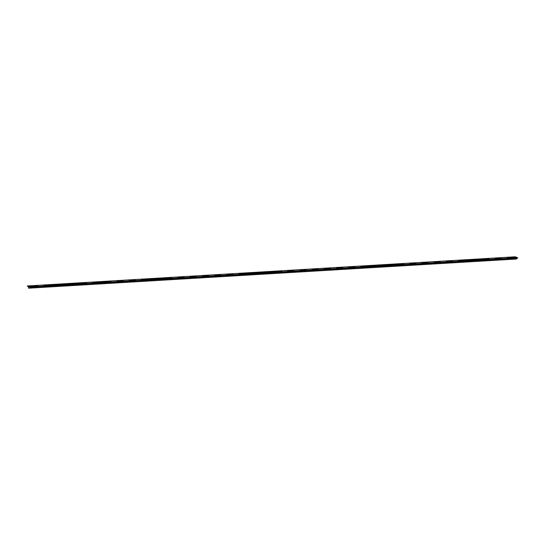<?xml version="1.0" encoding="UTF-8"?>
<svg xmlns="http://www.w3.org/2000/svg" width="545" height="545" viewBox="0 0 545 545"><rect width="100%" height="100%" fill="white"/><g stroke="black" fill="none" stroke-linecap="round" stroke-linejoin="round"><path stroke-width="0.82" d="M28.429 287.269L28.585 287.821L28.429 287.269M28.613 288.203L28.354 286.752L27.25 285.982L28.531 286.438L28.613 288.203L31.63 288.019L31.794 287.161M37.959 286.793L37.789 287.651L43.825 287.29L43.995 286.432M37.789 287.651L37.898 286.793M50.154 286.064L49.99 286.922L56.026 286.561L56.196 285.703M62.355 285.335L62.184 286.193L68.22 285.832L68.391 284.974M74.549 284.606L74.386 285.464L80.422 285.103L80.592 284.245M86.75 283.87L86.58 284.735L92.623 284.374L92.786 283.509M98.952 283.141L98.781 284.006L104.817 283.645L104.987 282.78M111.146 282.412L110.976 283.277L117.018 282.916L117.182 282.051M123.347 281.683L123.177 282.542L129.213 282.181L129.383 281.322M141.645 280.593L141.475 281.452L141.584 280.593M135.542 280.954L135.344 281.806M147.743 280.225L147.572 281.084L153.615 280.723L153.779 279.864M159.937 279.496L159.774 280.355L165.809 279.994L165.98 279.135M172.138 278.767L171.968 279.626L178.011 279.265L178.174 278.406M184.339 278.039L184.169 278.897L190.205 278.536L190.375 277.678M196.534 277.31L196.364 278.168L202.406 277.807L202.577 276.949M208.735 276.581L208.565 277.439L214.601 277.078L214.771 276.22M220.929 275.852L220.766 276.71L226.802 276.349L226.972 275.491M233.131 275.116L232.96 275.981L239.003 275.62L239.166 274.755M245.325 274.387L245.161 275.252L251.197 274.891L251.368 274.026M245.161 275.252L245.27 274.394M257.526 273.658L257.356 274.523L263.399 274.162L263.562 273.297M269.727 272.929L269.557 273.788L275.593 273.427L275.763 272.568M281.922 272.2L281.758 273.059L287.794 272.698L287.964 271.839M294.123 271.471L293.953 272.33L299.988 271.969L300.159 271.11M306.317 270.742L306.154 271.601L312.19 271.24L312.36 270.381M318.518 270.013L318.348 270.872L324.391 270.511L324.554 269.652M330.72 269.284L330.549 270.143L336.585 269.782L336.755 268.923M342.914 268.556L342.744 269.414L348.786 269.053L348.95 268.195M355.115 267.827L354.945 268.685L360.981 268.324L361.151 267.466M354.945 268.685L355.054 267.827M367.31 267.098L367.146 267.956L373.182 267.595L373.352 266.737M379.511 266.362L379.34 267.227L385.376 266.866L385.547 266.001M391.705 265.633L391.542 266.498L397.578 266.137L397.748 265.272M403.906 264.904L403.736 265.769L409.779 265.408L409.942 264.543M416.107 264.175L415.937 265.034L421.973 264.672L422.143 263.814M428.302 263.446L428.132 264.305L434.174 263.944L434.338 263.085M440.503 262.717L440.333 263.576L446.369 263.215L446.539 262.356M458.801 261.62L458.631 262.486L458.74 261.627M452.697 261.988L452.5 262.84M464.899 261.259L464.728 262.118L470.764 261.757L470.935 260.898M477.093 260.53L476.93 261.389L482.965 261.028L483.136 260.169M489.294 259.802L489.124 260.66L495.167 260.299L495.33 259.44M501.495 259.073L501.325 259.931L507.361 259.57L507.531 258.712M516.708 258.16L516.544 259.018L513.492 259.195M513.69 258.344L513.519 259.202M27.25 285.982L515.182 256.797L516.551 257.363M507.368 257.914L513.492 257.485M495.173 258.643L501.298 258.214M482.972 259.372L489.097 258.943M470.778 260.101L476.902 259.672M458.577 260.83L464.701 260.408M446.382 261.559L452.507 261.137M434.181 262.288L440.306 261.866M421.98 263.017L428.104 262.595M409.786 263.746L415.91 263.324M397.584 264.475L403.709 264.053M385.39 265.204L391.514 264.781M373.189 265.933L379.313 265.51M360.994 266.668L367.119 266.239M348.793 267.397L354.918 266.968M336.592 268.126L342.716 267.697M324.398 268.855L330.522 268.426M312.196 269.584L318.321 269.162M300.002 270.313L306.127 269.891M287.801 271.042L293.925 270.62M275.6 271.771L281.731 271.349M263.405 272.5L269.53 272.078M251.204 273.229L257.329 272.807M239.01 273.958L245.134 273.536M226.809 274.687L232.933 274.264M214.614 275.423L220.739 274.993M202.413 276.151L208.537 275.722M190.212 276.88L196.343 276.451M178.017 277.609L184.142 277.18M165.816 278.338L171.941 277.916M153.622 279.067L159.746 278.645M141.421 279.796L147.545 279.374M129.226 280.525L135.351 280.103M117.025 281.254L123.15 280.832M104.824 281.983L110.948 281.561M92.63 282.712L98.754 282.29M80.428 283.441L86.553 283.019M68.234 284.177L74.358 283.747M56.033 284.906L62.157 284.476M43.838 285.635L49.963 285.205M31.637 286.363L37.762 285.934M507.593 258.705L507.422 259.563L513.465 259.202L513.628 258.344M28.531 286.438L31.862 286.35L28.783 286.534L29.818 287.276L517.75 258.098L516.715 257.356L513.336 257.444M31.855 287.154L31.658 288.012M44.056 286.425L43.886 287.283L49.929 286.922L50.092 286.064M68.152 284.074L49.799 285.171M56.258 285.696L56.087 286.554L62.123 286.193L62.294 285.335M56.006 284.797L61.994 284.442M68.452 284.967L68.282 285.825L74.324 285.464L74.488 284.606M74.304 283.707L80.381 283.332L74.195 283.707M74.215 283.707L68.18 284.068L74.243 283.707M80.653 284.238L80.483 285.096L86.519 284.735L86.689 283.877M86.417 282.971L80.401 283.339L86.437 282.978M92.848 283.509L92.684 284.367L98.72 284.006L98.89 283.148M104.742 281.888L98.591 282.249M105.049 282.78L104.878 283.638L110.914 283.277L111.085 282.419M110.894 281.513L104.776 281.874M117.243 282.051L117.08 282.909L123.115 282.548L123.286 281.69M123.095 280.784L116.971 281.145M129.444 281.322L129.274 282.181L135.317 281.82L135.48 280.961M135.296 280.055L129.172 280.416M141.475 281.452L147.511 281.091L147.681 280.232M165.734 278.236L147.382 279.333M153.84 279.858L153.67 280.723L159.712 280.362L159.883 279.496M153.588 278.958L159.583 278.604M166.041 279.129L165.871 279.994L171.907 279.633L172.077 278.767M165.769 278.229L171.825 277.868L165.769 278.229M178.235 278.4L178.072 279.265L184.108 278.904L184.278 278.039M183.999 277.139L177.963 277.5L184.026 277.139M190.437 277.671L190.266 278.536L196.309 278.168L196.472 277.31M196.2 276.41L190.164 276.771L196.227 276.41M202.631 276.942L202.468 277.8L208.503 277.439L208.674 276.581M214.832 276.213L214.662 277.071L220.705 276.71L220.868 275.852M220.684 274.953L214.56 275.314M227.033 275.484L226.863 276.342L232.899 275.981L233.069 275.123M239.228 274.755L239.03 275.606M251.122 273.134L238.955 273.849M251.429 274.026L251.259 274.884L257.295 274.523L257.465 273.665M275.518 271.676L257.172 272.766M263.623 273.297L263.46 274.155L269.496 273.794L269.666 272.936M263.378 272.398L269.366 272.037M275.825 272.568L275.654 273.427L281.697 273.065L281.86 272.207M288.026 271.839L287.855 272.698L293.891 272.337L294.062 271.478M293.789 270.572L287.746 270.933L293.81 270.579M300.22 271.103L300.05 271.969L306.092 271.608L306.256 270.742M305.983 269.843L299.948 270.204L306.011 269.843M312.421 270.375L312.251 271.24L318.287 270.879L318.457 270.013M324.616 269.646L324.452 270.511L330.488 270.15L330.658 269.284M330.468 268.385L324.343 268.746M336.817 268.917L336.647 269.782L342.682 269.421L342.853 268.556M342.662 267.656L336.544 268.017M349.011 268.188L348.814 269.039M361.212 267.459L361.042 268.317L367.085 267.956L367.248 267.098M385.308 265.108L366.955 266.198M373.414 266.73L373.243 267.588L379.279 267.227L379.449 266.369M385.608 266.001L385.438 266.859L391.48 266.498L391.644 265.64M397.503 264.38L391.351 264.741M391.371 264.734L385.356 265.102L391.399 264.741M397.809 265.272L397.639 266.13L403.675 265.769L403.845 264.911M403.572 264.005L397.537 264.366L403.593 264.012M410.004 264.543L409.84 265.401L415.876 265.04L416.046 264.182M422.205 263.814L422.034 264.672L428.07 264.311L428.241 263.453M428.05 262.547L421.932 262.908M434.399 263.085L434.236 263.944L440.271 263.582L440.442 262.724M446.6 262.349L446.43 263.215L452.473 262.853L452.636 261.988M452.452 261.089L446.328 261.45M458.631 262.486L464.667 262.125L464.837 261.259M482.89 259.27L464.538 260.367M470.996 260.892L470.826 261.757L476.868 261.396L477.032 260.53M470.744 259.992L476.739 259.638M483.197 260.163L483.027 261.028L489.063 260.667L489.233 259.802M482.925 259.263L488.981 258.902L482.925 259.263M495.391 259.434L495.228 260.292L501.264 259.931L501.434 259.073M501.155 258.173L495.119 258.534L501.182 258.173M28.783 286.534L29.818 287.276M517.736 257.724L29.805 286.902M516.462 257.26L513.438 257.444M482.884 259.27L476.848 259.631M470.682 259.999L464.647 260.36M397.496 264.373L391.46 264.734M385.295 265.102L379.259 265.463M373.1 265.837L367.064 266.198M275.511 271.669L269.475 272.03M263.317 272.398L257.274 272.759M251.116 273.127L245.08 273.488M165.728 278.236L159.692 278.597M153.527 278.965L147.491 279.326M104.735 281.881L98.7 282.242M68.139 284.074L62.103 284.435M55.944 284.803L49.908 285.164M513.376 257.444L507.341 257.805L513.356 257.444M31.583 286.254L37.625 285.893L31.61 286.254M43.784 285.526L49.82 285.164L43.804 285.526M98.638 282.249L92.602 282.61M110.833 281.52L104.797 281.881M123.034 280.791L116.998 281.152M135.235 280.062L129.192 280.423M147.429 279.333L141.393 279.694M208.422 275.681L202.386 276.043M220.623 274.953L214.58 275.314M232.817 274.224L226.781 274.585M245.018 273.495L238.976 273.856M251.156 273.12L257.192 272.759L251.177 273.127M281.615 271.308L275.572 271.669M318.205 269.114L312.169 269.475M330.406 268.385L324.37 268.746M342.601 267.656L336.565 268.017M348.739 267.288L354.781 266.927L348.766 267.288M360.94 266.56L366.976 266.198L360.96 266.56M379.197 265.47L373.161 265.831M415.794 263.283L409.758 263.644M427.989 262.554L421.953 262.915M440.19 261.825L434.154 262.186M452.391 261.089L446.348 261.45M458.522 260.721L464.565 260.36L458.549 260.721M141.414 281.452L135.378 281.813M458.57 262.486L452.534 262.847M37.728 287.658L31.692 288.019M98.611 282.242L92.575 282.603M147.409 279.326L141.366 279.687M208.401 275.681L202.359 276.043M232.797 274.217L226.754 274.578M245.1 275.252L239.057 275.613M281.588 271.301L275.552 271.662M318.185 269.114L312.142 269.475M354.884 268.685L348.848 269.046M415.767 263.276L409.731 263.637M440.169 261.818L434.127 262.179"/></g></svg>
